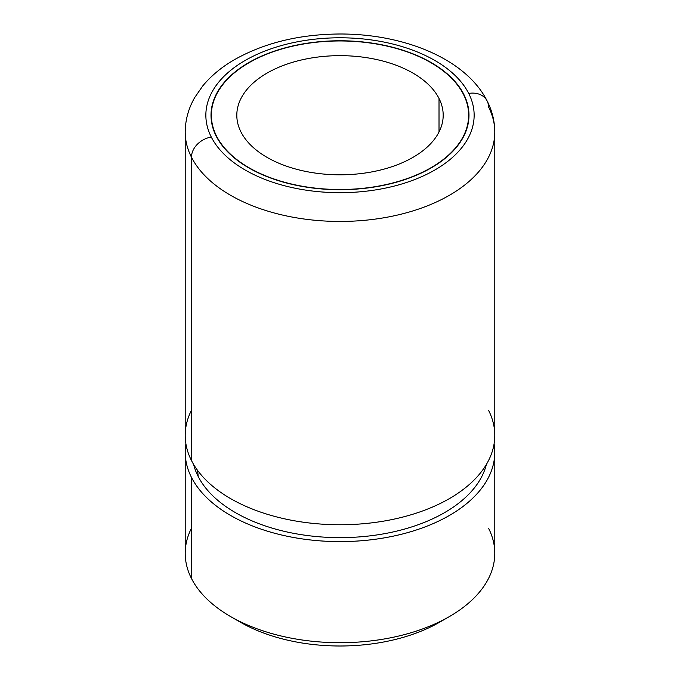 <?xml version="1.0" encoding="UTF-8"?>
<svg xmlns="http://www.w3.org/2000/svg" width="680" height="680" viewBox="0 0 680 680"><rect width="100%" height="100%" fill="white"/><g stroke="black" fill="none" stroke-linecap="round" stroke-linejoin="round"><path stroke-width="1.02" d="M191.48 528.19A154.785 89.36 0 0 0 191.48 578.51A154.785 89.36 0 0 0 230.554 616.539A154.785 89.36 0 0 0 449.446 616.539A154.785 89.36 0 0 0 488.521 528.19M235.645 619.344A141.023 81.422 0 0 0 444.354 619.344A141.023 81.422 180 0 1 439.722 622.149A141.023 81.422 180 0 1 240.278 622.149L230.554 616.539M494.785 452.242L494.785 553.35A154.785 89.36 180 0 1 362.015 641.801A154.785 89.36 180 0 1 191.48 578.51L191.48 477.402A154.785 89.36 0 0 0 362.015 540.702A154.785 89.36 0 0 0 494.785 452.242A154.785 89.36 0 0 0 494.088 443.819A154.785 89.36 180 0 1 369.214 539.996A154.785 89.36 180 0 1 191.48 477.402L191.48 578.51A154.785 89.36 180 0 1 185.215 553.35L185.215 452.242A154.785 89.36 0 0 0 191.48 477.402A154.785 89.36 180 0 1 185.912 443.819A154.785 89.36 0 0 0 185.215 452.242M198.084 476.289A147.9 85.391 0 0 0 350.523 537.421A147.9 85.391 0 0 0 486.396 464.414A147.9 85.391 180 0 1 350.523 537.421A147.9 85.391 180 0 1 198.084 476.289A34.399 26.945 153.1 0 0 197.141 469.787A34.399 26.945 -26.9 0 1 198.084 476.289A147.9 85.391 180 0 1 193.605 464.414A147.9 85.391 0 0 0 198.084 476.289M191.48 410.236A154.785 89.36 0 0 0 191.48 460.555A154.785 89.36 0 0 0 208.777 482.783A154.785 89.36 0 0 0 471.223 482.783A154.785 89.36 0 0 0 488.521 410.236M494.785 132.081L494.785 435.396A154.785 89.36 180 0 1 362.015 523.846A154.785 89.36 180 0 1 191.48 460.555L191.48 157.242A154.785 89.36 0 0 0 362.015 220.541A154.785 89.36 0 0 0 494.785 132.081A154.785 89.36 0 0 0 488.521 106.922A20.638 16.167 153.1 0 0 487.118 100.929A20.638 16.167 153.1 0 0 468.715 93.432A20.638 16.167 -26.9 0 1 487.118 100.929C492.167 110.84 494.725 121.227 494.785 132.081A154.785 89.36 180 0 1 362.015 220.541A154.785 89.36 180 0 1 191.48 157.242L191.48 460.555A154.785 89.36 180 0 1 185.215 435.396L185.215 132.081A154.785 89.36 0 0 0 191.48 157.242A20.638 16.167 -26.9 0 1 211.284 137.037A134.147 77.444 0 0 0 377.765 189.55A134.147 77.444 0 0 0 468.715 93.432A134.147 77.444 0 0 0 302.234 40.919A134.147 77.444 0 0 0 211.284 137.037A20.638 16.167 153.1 0 0 191.48 157.242A154.785 89.36 180 0 1 185.215 132.081C185.308 119.944 188.462 108.451 194.684 97.597L202.7 85.986C210.91 76.032 221.238 67.413 233.682 60.12C263.815 42.959 299.225 34.246 339.923 34C404.226 33.847 465.978 58.939 487.118 100.929M211.284 137.037A134.147 77.444 180 0 1 302.234 40.919A134.147 77.444 180 0 1 468.715 93.432A134.147 77.444 180 0 1 377.765 189.55A134.147 77.444 180 0 1 211.284 137.037M216.231 136.204A128.987 74.468 0 0 0 376.312 186.694A128.987 74.468 0 0 0 463.769 94.265A128.987 74.468 0 0 0 303.688 43.775A128.987 74.468 0 0 0 216.231 136.204A128.987 74.468 180 0 1 211.012 115.234A128.987 74.468 180 0 1 321.657 41.523A128.987 74.468 180 0 1 463.769 94.265A128.987 74.468 180 0 1 468.988 115.234A128.987 74.468 180 0 1 358.343 188.946A128.987 74.468 180 0 1 216.231 136.204M463.769 94.987L463.769 94.265L463.769 94.987M216.563 136.841L216.563 136.144A128.639 74.273 0 0 0 358.292 188.751A128.639 74.273 0 0 0 468.639 115.234A128.639 74.273 0 0 0 463.437 94.325A128.639 74.273 0 0 0 321.708 41.718A128.639 74.273 0 0 0 211.361 115.234A128.639 74.273 0 0 0 216.563 136.144L216.563 136.841M216.563 136.144A128.639 74.273 180 0 1 303.781 43.97A128.639 74.273 180 0 1 463.437 94.325A128.639 74.273 180 0 1 376.219 186.498A128.639 74.273 180 0 1 216.563 136.144M240.983 132.005A103.19 59.577 0 0 0 369.053 172.397A103.19 59.577 0 0 0 439.017 98.464A103.19 59.577 0 0 0 310.947 58.072A103.19 59.577 0 0 0 240.983 132.005A103.19 59.577 180 0 1 236.81 115.234A103.19 59.577 180 0 1 325.329 56.261A103.19 59.577 180 0 1 439.017 98.464A103.19 59.577 180 0 1 443.19 115.234A103.19 59.577 180 0 1 354.671 174.207A103.19 59.577 180 0 1 240.983 132.005M439.017 132.005L439.017 98.464L439.017 132.005M449.446 616.539L439.722 622.149M468.639 115.234L468.639 120.666M211.361 115.234L211.361 120.666"/></g></svg>
